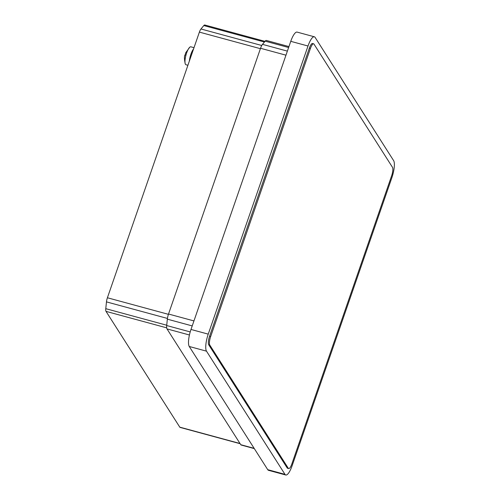 <?xml version="1.0" encoding="UTF-8"?>
<svg xmlns="http://www.w3.org/2000/svg" width="500" height="500" viewBox="0 0 500 500"><rect width="100%" height="100%" fill="white"/><g stroke="black" fill="none" stroke-linecap="round" stroke-linejoin="round"><path stroke-width="0.75" d="M314.35 36.788L297.106 32.106A13.931 3.819 105.2 0 0 290.763 41.331L190.994 329.456A13.931 3.819 105.2 0 0 189.25 346.481L267.738 469.675A13.931 3.819 105.2 0 0 268.525 470.319L285.769 475A13.931 3.819 105.2 0 0 292.106 465.775L391.881 177.656A13.931 3.819 105.2 0 0 393.625 160.625L315.131 37.431A13.931 3.819 105.2 0 0 314.35 36.788A13.931 3.819 105.2 0 0 308.006 46.013L208.238 334.137A13.931 3.819 105.2 0 0 206.494 351.163L284.981 474.356A13.931 3.819 105.2 0 0 285.769 475M313.6 43.806L312.525 43.513A6.969 1.906 105.2 0 0 309.356 48.125L209.581 336.25A6.969 1.906 105.2 0 0 208.713 344.762L287.2 467.956A6.969 1.906 105.2 0 0 287.594 468.275L288.669 468.569A6.969 1.906 105.2 0 0 291.844 463.956L391.613 175.837A6.969 1.906 105.2 0 0 392.481 167.319L313.994 44.125A6.969 1.906 105.2 0 0 313.6 43.806A6.969 1.906 105.2 0 0 310.431 48.419L210.662 336.544A6.969 1.906 105.2 0 0 209.788 345.056L288.275 468.25A6.969 1.906 105.2 0 0 288.669 468.569M288.944 46.581L266.375 40.456A6.969 1.906 105.2 0 0 265.169 41.156L262.5 44.363A6.969 1.906 105.2 0 0 260.544 48.275L168.519 314.019A6.969 1.906 105.2 0 0 167.344 319.163L166.694 325.531A6.969 1.906 105.2 0 0 166.994 328.9L240.781 444.712A6.969 1.906 105.2 0 0 241.175 445.031L254.312 448.6M265 41.356L204.775 25A5.575 1.525 105.2 0 0 203.806 25.562L200.969 28.988A5.575 1.525 105.2 0 0 199.394 32.113L107.406 297.762A5.575 1.525 105.2 0 0 106.469 301.881L105.775 308.675A5.575 1.525 105.2 0 0 106.013 311.369L179.781 427.15A5.575 1.525 105.2 0 0 180.094 427.406L240.15 443.713M189.369 61.062A9.287 2.544 -74.8 0 1 193.588 48.894M187.913 65.269L185.994 64.75A9.287 2.544 -74.8 0 1 185.244 63.825A9.287 2.544 -74.8 0 1 185.969 55.113A9.287 2.544 -74.8 0 1 189.744 47.237A9.287 2.544 -74.8 0 1 190.863 46.819L194.006 47.675M184.988 55.475L185.75 52.725L189.744 47.237M190.994 329.456L208.238 334.137M290.763 41.331L308.006 46.013M267.738 469.675L284.981 474.356M189.25 346.481L206.494 351.163M288.275 468.25L287.2 467.956M310.431 48.419L309.356 48.125M210.662 336.544L209.581 336.25M209.788 345.056L208.713 344.762M288.619 47.525L265.169 41.156M287.375 51.119L262.5 44.363M285.969 55.181L260.544 48.275M193.944 320.925L168.519 314.019M192.219 325.919L167.344 319.163M190.212 331.919L166.694 325.531M189.431 334.994L166.994 328.9M254.144 448.338L240.781 444.712M203.806 25.562L264.444 42.025M200.969 28.988L261.75 45.494M199.394 32.113L260.4 48.681M107.406 297.762L168.412 314.331M106.469 301.881L167.438 318.438M105.775 308.675L166.725 325.225M106.013 311.369L166.675 327.844M179.781 427.15L240.012 443.506M185.244 63.825C184.294 59.419 184.206 56.463 184.975 54.956"/></g></svg>

